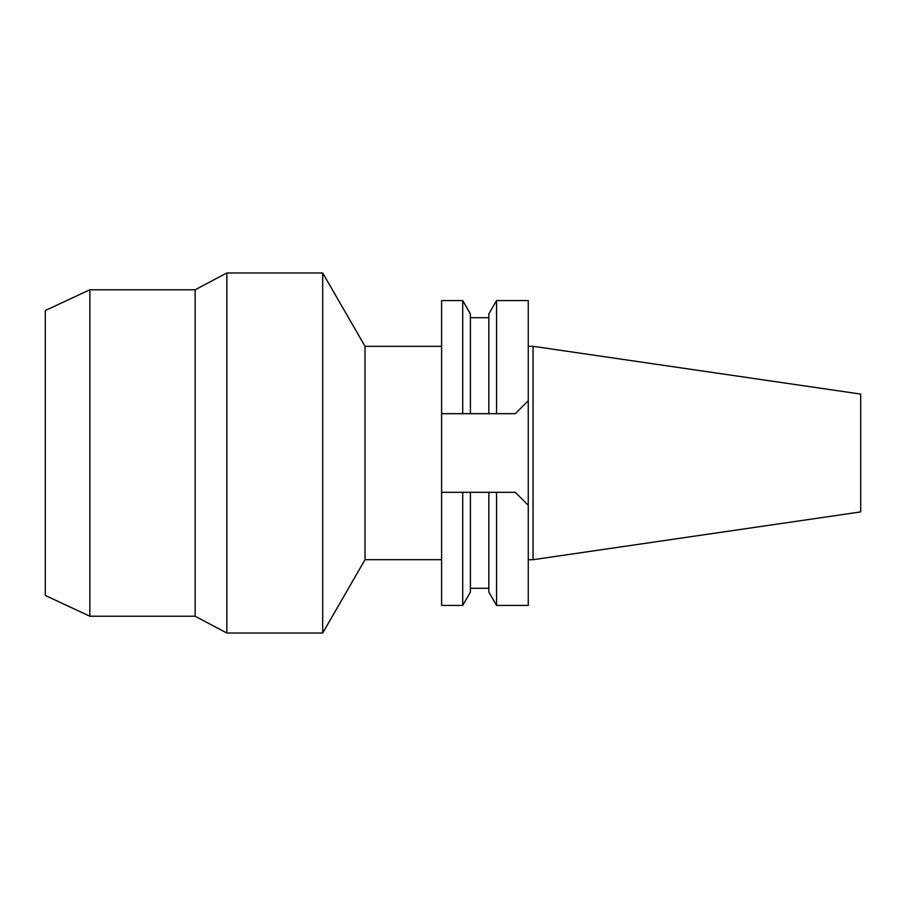 <?xml version="1.0" encoding="UTF-8"?>
<svg xmlns="http://www.w3.org/2000/svg" width="906" height="906" viewBox="0 0 906 906"><rect width="100%" height="100%" fill="white"/><g stroke="black" fill="none" stroke-linecap="round" stroke-linejoin="round"><path stroke-width="1.36" d="M533.056 346.307L533.056 559.693L860.7 511.913L860.7 394.087L533.056 346.307L528.255 346.307M533.056 559.693L528.255 559.693M515.288 492.32L528.255 505.276L515.288 492.32L488.844 492.32L496.556 492.32L496.556 605.423L528.255 605.423L528.255 300.577L496.556 300.577L496.556 413.68L515.288 413.68L528.255 400.724L515.288 413.68L441.596 413.68L470.418 413.68L470.418 313.929L462.706 300.577L441.596 300.577L441.596 605.423L462.706 605.423L462.706 492.32L490.95 492.32M467.655 492.32L464.132 492.32M441.596 492.32L462.706 492.32M493.985 492.32L496.511 492.32M462.706 605.423L470.418 592.071L470.418 492.32M488.844 492.32L488.844 592.071L496.556 605.423M496.556 300.577L488.844 313.929L488.844 413.68L496.556 413.68M462.706 413.68L462.706 300.577M495.152 413.68L491.652 413.68M464.132 413.68L465.322 413.68M441.596 346.307L365.027 346.307L365.027 559.693L322.695 633.022L322.695 272.978L226.828 272.978L226.828 633.022L195.152 616.227L195.152 289.773L89.841 289.773L89.841 616.227L45.3 595.457L45.3 310.543L89.841 289.773M441.596 559.693L365.027 559.693M365.027 346.307L322.695 272.978M322.695 633.022L226.828 633.022M226.828 272.978L195.152 289.773M195.152 616.227L89.841 616.227M488.844 588.288L470.418 588.288M488.844 317.712L470.418 317.712"/></g></svg>
